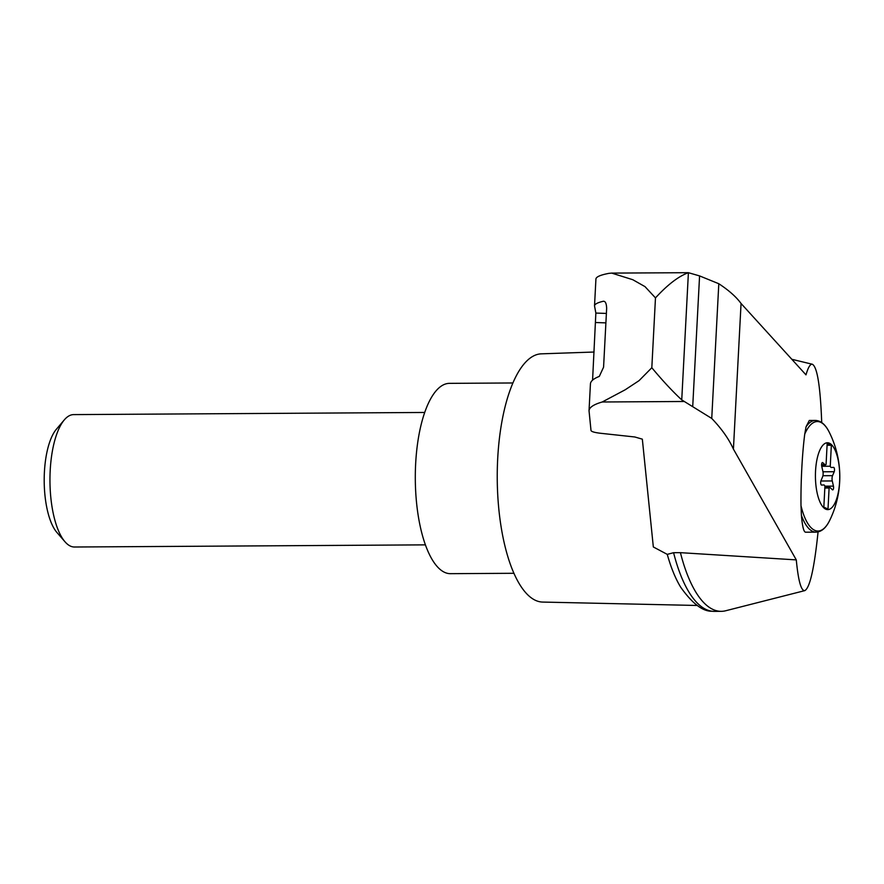 <?xml version="1.0" encoding="UTF-8"?>
<svg xmlns="http://www.w3.org/2000/svg" width="884" height="884" viewBox="0 0 884 884"><rect width="100%" height="100%" fill="white"/><g stroke="black" fill="none" stroke-linecap="round" stroke-linejoin="round"><path stroke-width="1.33" d="M821.711 422.552C820.363 386.308 817.247 366.882 812.363 364.252C810.274 363.832 808.153 367.357 805.987 374.86L741.057 303.488C736.317 296.958 728.891 290.372 718.803 283.731L699.576 275.907L688.404 272.692L681.741 399.899L711.742 418.441C721.642 428.773 728.869 438.994 733.422 449.116L796.285 559.892C798.296 580.81 801.136 591.053 804.805 590.622C809.877 587.893 814.297 568.324 818.065 531.914M796.285 559.892L680.426 552.666A134.467 48.963 89.7 0 0 721.289 611.33A134.467 48.963 89.7 0 0 725.687 610.756L804.805 590.622M680.426 552.666L673.586 552.699L667.265 554.367L653.331 546.964L642.336 439.16L634.822 436.983L600.402 433.259C594.634 432.563 591.495 431.657 591.009 430.541L589.031 410.74C589.285 407.38 593.683 404.463 602.225 401.988L625.11 389.833L639.044 380.661L651.817 367.733L655.475 297.897L645 286.626L632.778 279.709L611.695 273.101L608.977 273.344C600.468 274.957 596.125 276.847 595.926 279.024L594.523 305.864C594.656 304.14 597.562 302.615 603.242 301.278L603.706 301.245M825.855 509.217A33.415 12.166 -90.3 0 1 817.413 494.145A33.415 12.166 -90.3 0 1 823.534 444.541A33.415 12.166 -90.3 0 1 839.701 473.404A33.415 12.166 -90.3 0 1 825.855 509.217M821.601 464.686L824.871 464.664A4.133 1.503 89.7 0 0 825.38 464.896A4.133 1.503 89.7 0 0 826.076 464.42L827.17 443.437L831.347 445.249L830.253 466.233A4.133 1.503 89.7 0 0 831.336 467.492A4.133 1.503 89.7 0 0 831.369 467.492L831.314 467.492M822.938 475.725L832.551 475.669L834.209 471.724A2.486 0.906 89.7 0 0 834.441 468.973A2.486 0.906 89.7 0 0 833.59 467.36A2.486 0.906 89.7 0 0 833.568 467.36L831.369 467.492M832.551 475.669A4.133 1.503 89.7 0 0 832.275 480.951L833.446 486.123A2.486 0.906 89.7 0 1 833.479 488.631A2.486 0.906 89.7 0 1 832.695 489.891A2.486 0.906 89.7 0 1 832.396 489.758L830.308 487.758A4.133 1.503 89.7 0 0 829.811 487.526A4.133 1.503 89.7 0 0 829.104 488.001L828.01 508.996L823.833 507.184L824.927 486.189A4.133 1.503 89.7 0 0 823.844 484.94A4.133 1.503 89.7 0 0 823.811 484.94L821.612 485.073A2.486 0.906 89.7 0 1 821.59 485.073L821.612 485.073M824.871 464.664L822.783 462.675A2.486 0.906 89.7 0 0 822.485 462.531A2.486 0.906 89.7 0 0 821.7 463.802A2.486 0.906 89.7 0 0 821.733 466.299L822.905 471.481A4.133 1.503 89.7 0 1 822.628 476.752L820.982 480.708A2.486 0.906 89.7 0 0 820.739 483.46A2.486 0.906 89.7 0 0 821.59 485.073M821.722 466.288L830.253 466.233M827.081 445.271L831.347 445.249M800.992 505.637A54.742 19.934 -90.3 0 0 829.722 520.333C826.087 527.903 821.534 531.848 816.076 532.146L805.556 532.201C803.722 531.947 802.341 526.334 801.412 515.361L800.992 505.637A71.018 8.078 -88 0 1 804.749 434.066L806.053 426.784L809.291 420.464L815.391 420.43A55.858 20.332 -90.3 0 0 806.053 426.784M594.059 352.031L541.218 353.843A124.125 45.194 89.7 0 0 497.239 478.222A124.125 45.194 89.7 0 0 542.732 602.07L697.222 605.474M667.265 554.367A128.677 46.852 89.7 0 0 680.746 587.285C692.371 603.584 702.813 611.562 712.051 611.231A134.467 48.963 89.7 0 0 714.449 611.374L721.289 611.33M611.695 273.101L688.404 272.692C678.625 276.25 667.652 284.648 655.475 297.897M681.741 399.899C672.591 391.424 662.624 380.695 651.817 367.733M604.059 301.311L603.242 301.278C605.33 301.024 606.468 303.389 606.656 308.394L603.573 367.18L599.308 376.396C593.573 378.65 590.622 381.148 590.435 383.899L589.031 410.74M592.578 380.131L595.86 313.069L594.523 305.864M512.842 382.971L449.37 383.358A95.163 34.642 89.7 0 0 415.303 478.73A95.163 34.642 89.7 0 0 450.531 573.672L514.002 573.285M425.469 544.864L74.466 547.008A66.201 24.1 -90.3 0 1 70.632 546.19A66.201 24.1 -90.3 0 1 65.007 541.793A66.201 24.1 -90.3 0 1 49.957 480.951A66.201 24.1 -90.3 0 1 64.267 419.933A66.201 24.1 -90.3 0 1 73.659 414.607L424.663 412.463M65.007 541.793L56.941 532.5A56.046 20.409 -90.3 0 1 44.2 480.984A56.046 20.409 -90.3 0 1 56.311 429.326L64.267 419.933M824.838 488.034L829.104 488.001M741.057 303.488L733.422 449.116M673.586 552.699A134.467 48.963 89.7 0 0 712.051 611.231M718.803 283.731L711.742 418.441M699.576 275.907L692.736 406.264M683.885 401.491L602.225 401.988M804.749 434.066A54.742 19.934 -90.3 0 1 829.181 432.066C825.457 424.541 820.86 420.662 815.391 420.43M816.076 532.146A55.858 20.332 -90.3 0 1 801.412 515.361M595.86 313.069L606.391 313.433M595.606 322.516L605.894 322.881M820.871 481.018L832.275 480.951M824.927 486.178L833.446 486.123M822.186 462.675L822.783 462.675M822.971 471.791L834.209 471.724M812.363 364.252L791.821 359.291M829.722 520.333A99.295 99.295 0 0 0 829.181 432.066M829.811 487.526L824.86 487.559M825.38 464.896L821.59 464.918"/></g></svg>
